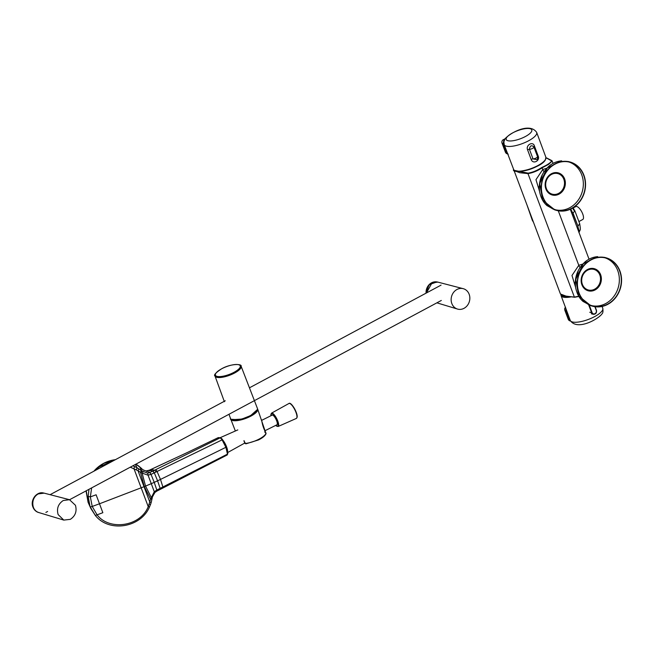 <?xml version="1.0" encoding="UTF-8"?>
<svg xmlns="http://www.w3.org/2000/svg" width="654" height="654" viewBox="0 0 654 654"><rect width="100%" height="100%" fill="white"/><g stroke="black" fill="none" stroke-linecap="round" stroke-linejoin="round"><path stroke-width="0.98" d="M527.149 205.389L533.5 222.286M575.569 287.212L571.98 275.481L578.782 265.32L582.747 264.053M539.558 191.418L535.969 179.678L542.771 169.517L546.736 168.25M546.997 158.203L546.85 158.039C551.052 160.369 552.05 160.467 552.172 161.097L548.575 164.367L542.133 167.816C537.474 170.907 532.765 172.836 527.982 173.629L574.384 297.079L578.888 296.483L574.621 297.268L562.481 295.608L560.445 293.989L566.192 296.172L574.384 297.079L578.757 296.262M539.64 164.808A15.443 4.831 159.4 0 1 523.298 170.956M514.404 170.383L528.121 173.147C532.757 172.337 537.335 170.441 541.839 167.449C546.948 165.16 550.251 163.001 551.731 160.966L546 157.737M572.626 208.062L573.64 210.008L574.866 210.85L572.839 213.261L577.981 226.243L573.182 213.482M570.762 209.051L572.839 213.261L572.07 214.038M577.155 227.576L577.923 226.799C578.921 229.922 579.256 231.859 578.937 232.62M579.019 232.522L579.91 230.322C580.499 230.249 580.417 228.017 579.665 223.611L577.981 226.243M578.373 270.298L575.103 282.397M542.362 174.495L539.092 186.603M572.732 208.217L575.814 206.566A7.341 2.739 61.8 0 1 582.722 213.997A7.341 2.739 61.8 0 1 582.747 219.499L578.896 221.567M599.285 306.865A25.13 21.958 105.6 0 0 621.3 284.171A25.13 21.958 105.6 0 0 606.152 257.815A25.13 21.958 105.6 0 0 599.456 257.153A25.13 21.958 105.6 0 0 577.441 279.847A25.13 21.958 105.6 0 0 592.598 306.203A25.13 21.958 105.6 0 0 599.285 306.865M599.456 257.439A24.836 21.705 105.6 0 0 577.695 279.871A24.836 21.705 105.6 0 0 592.671 305.933A24.836 21.705 105.6 0 0 599.285 306.579A24.836 21.705 105.6 0 0 621.047 284.147A24.836 21.705 105.6 0 0 606.07 258.093A24.836 21.705 105.6 0 0 599.456 257.439M591.698 305.631A24.836 21.705 105.6 0 0 597.323 306.031A24.836 21.705 105.6 0 0 619.003 284.171A24.836 21.705 105.6 0 0 605.081 257.848M503.899 143.561A2.15 0.695 -19.8 0 0 503.179 143.463L504.046 139.376A2.869 2.869 0 0 0 502.035 143.177A2.869 0.899 -20.6 0 0 503.179 143.463L503.22 143.578A2.15 0.662 159.2 0 1 503.915 143.635M505.035 138.877L503.882 141.795L504.193 144.64A17.356 5.428 159.4 0 0 519.235 144.665A17.356 5.428 159.4 0 0 536.215 134.757A17.356 5.428 159.4 0 0 536.681 132.427C530.002 122.437 511.027 132.198 505.19 138.632L505.035 138.877M527.565 149.807C525.579 144.951 533.157 140.888 534.465 146.104L538.054 155.668C540.596 160.704 532.961 164.8 531.13 159.38L527.565 149.807A2.15 0.679 159.6 0 1 529.446 149.333L533.026 158.906L536.852 159.625A2.869 2.869 0 0 0 537.506 156.584A2.869 0.899 159.4 0 1 537.433 156.968A2.869 0.899 159.4 0 1 536.558 157.745A2.869 0.899 159.4 0 1 533.026 158.906A2.15 0.679 -20.4 0 0 531.13 159.38M507.798 153.665L506.556 152.398L503.22 143.578M533.885 146.954L533.689 146.545A2.869 2.869 0 0 1 533.909 147.011A2.869 0.899 159.4 0 1 533.836 147.395A2.869 0.899 159.4 0 1 532.953 148.172A2.869 0.899 159.4 0 1 529.446 149.333C529.993 145.629 531.473 144.836 533.885 146.954A2.869 0.899 159.4 0 1 533.909 147.011L537.506 156.584A2.869 0.899 159.4 0 0 537.474 156.519L533.885 146.954M563.274 211.062A25.13 21.958 105.6 0 0 585.289 188.368A25.13 21.958 105.6 0 0 570.141 162.012A25.13 21.958 105.6 0 0 563.446 161.358A25.13 21.958 105.6 0 0 541.438 184.052A25.13 21.958 105.6 0 0 556.587 210.408A25.13 21.958 105.6 0 0 563.274 211.062M563.446 161.636A24.836 21.705 105.6 0 0 541.684 184.076A24.836 21.705 105.6 0 0 556.66 210.13A24.836 21.705 105.6 0 0 563.274 210.776A24.836 21.705 105.6 0 0 585.044 188.344A24.836 21.705 105.6 0 0 570.059 162.29A24.836 21.705 105.6 0 0 563.446 161.636M555.687 209.828A24.836 21.705 105.6 0 0 561.32 210.228A24.836 21.705 105.6 0 0 582.992 188.368A24.836 21.705 105.6 0 0 569.078 162.045M570.411 320.771L569.34 319.487L566.004 310.544L565.514 307.233M469.147 294.259A10.587 9.254 -74.4 0 1 467.299 305.549A10.587 9.254 -74.4 0 1 457.473 309.056A10.587 9.254 -74.4 0 1 451.832 303.546A10.587 9.254 -74.4 0 1 453.565 292.403A10.587 9.254 -74.4 0 1 463.187 288.667A10.587 9.254 -74.4 0 1 469.147 294.259M58.124 514.575C56.489 508.583 58.198 503.899 63.25 500.523L69.487 499.697L75.447 505.297C77.082 511.289 75.374 515.973 70.321 519.35L63.773 520.085L58.124 514.575M231.949 419.721L241.874 419.067L250.686 415.568L257.136 410.254M244.007 440.616L245.127 443.461L246.215 443.747L258.493 439.921M230.715 418.895L230.805 419.239A14.355 4.488 159.4 0 1 230.805 419.247L230.813 419.255A14.355 4.488 159.4 0 0 249.918 416.614A14.355 4.488 159.4 0 0 250.016 416.565A14.355 4.488 159.4 0 0 257.684 409.151L257.684 409.151A14.355 4.488 159.4 0 1 257.684 409.151L266.039 433.692C265.164 435.785 262.663 437.853 258.551 439.921L246.215 443.747M265.81 432.646L265.663 434.076M264.641 432.032L265.777 432.556M266.039 433.275A14.126 4.415 -20.6 0 1 258.518 439.398A14.126 4.415 -20.6 0 1 258.42 439.447A14.126 4.415 -20.6 0 1 245.127 443.461L245.201 443.289M257.496 409.453L249.754 416.385L240.1 419.827L231.091 419.271M261.747 420.309L272.162 415.135A5.387 1.586 63.6 0 1 275.514 418.372A5.387 1.586 63.6 0 1 277.304 424.193A5.387 1.586 63.6 0 1 276.953 424.773L264.764 430.831M217.823 438.115L220.218 437.812L222.033 439.717L225.957 447.459L227.453 454.129L227.257 454.914L226.644 454.914M94.429 470.921L98.075 467.414L114.761 460.024M135.909 464.16L141.542 468.477M130.269 467.185L137.986 470.659L149.872 502.28A1.995 0.49 15.5 0 0 151.287 502.198L151.99 498.92L150.641 499.288L144.289 486.592A87.873 27.468 -20.6 0 1 143.684 486.829L99.498 503.776A364.989 114.098 159.4 0 1 99.024 503.948L92.222 506.449L90.342 496.901L96.113 494.784L102.85 512.703L97.078 514.829L92.222 506.449A2.15 0.67 159.5 0 1 90.048 506.556L95.337 515.45L97.078 514.829C109.095 530.876 140.275 526.805 148.237 506.646L150.755 498.749A2.027 0.515 8.2 0 0 152.104 498.462L152.104 498.462A2.027 0.515 8.2 0 0 152.088 498.356M90.048 506.556L88.176 496.419L88.969 489.323M132.86 465.795L136.907 467.635L141.771 470.921L139.572 466.752L141.182 468.223L139.719 467.021C141.517 469.122 143.725 470.43 146.333 470.945L146.602 471.509L146.333 470.945L149.3 470.242L149.251 470.913L149.3 470.242L152.66 471.166L220.218 437.812A0.719 0.662 108 0 1 220.692 437.779L222.556 439.635L157.058 471.477A2.207 0.719 -115.8 0 0 155.636 469.686M141.092 468.493L141.951 468.861M156.829 490.018L154.23 482.366L151.287 483.674L154.279 491.743L156.829 490.018L156.739 491.031M138.722 468.705A1.995 0.531 -57 0 1 137.986 470.659L140.528 472.376L144.289 486.592L151.287 483.674L148.049 475.172L151.041 474.379L149.848 472.482L152.66 471.166A2.166 0.67 -115.6 0 1 154.05 472.965L157.058 471.477L160.492 479.423L226.358 447.083C226.66 448.325 227.134 447.982 227.788 453.623L227.788 453.623A0.719 0.572 178 0 1 227.453 454.129L162.879 486.977A2.207 0.687 61.9 0 1 162.821 488.064L227.167 454.98L227.788 453.623A0.719 0.572 178 0 0 227.69 453.345M141.329 470.561L140.528 472.376L140.962 472.703L148.049 475.172A2.093 0.589 -92.5 0 0 147.526 473.104L149.848 472.482M150.755 498.749L154.279 491.743L154.9 492.495L156.968 491.04M149.259 504.177A1.978 0.45 19.4 0 0 150.633 504.218L151.287 502.198A1.995 0.49 15.5 0 0 151.262 502.084M88.176 496.419L90.342 496.901L91.65 487.884M140.962 472.703A2.027 0.605 -49.8 0 0 141.771 470.921L147.526 473.104M150.96 474.412L149.774 472.515L146.333 470.945M152.922 471.035L154.311 472.834L157.589 480.813L154.23 482.366L151.041 474.379L154.05 472.965M156.805 490.999L156.903 489.985L160.148 488.366L159.829 489.437M161.8 487.532L162.879 486.977L160.492 479.423L157.589 480.813L160.148 488.366L161.8 487.532A2.191 0.679 62 0 1 161.742 488.62L162.821 488.064M154.369 472.809L152.971 471.011L149.3 470.242M159.887 488.497A2.166 0.646 62.4 0 1 159.854 489.584L159.952 489.478M160.205 488.342L159.887 489.413M160.107 489.454L161.742 488.62M222.564 439.717L226.358 447.083L222.564 439.717M188.336 452.028L218.281 437.608L220.692 437.779M188.319 452.037L149.611 470.112L149.529 470.79L149.611 470.112M86.222 491.743A32.169 30.542 -26.3 0 1 86.238 490.786L88.241 502.689M94.029 471.133A32.169 30.542 -26.3 0 1 107.33 461.789A32.169 30.542 -26.3 0 1 115.178 459.795M580.033 267.47A2.869 1.079 -117.7 0 1 578.782 265.32L558.287 210.801M544.022 171.675A2.869 1.079 -117.7 0 1 542.771 169.517L541.839 167.449M528.121 173.147L527.982 173.629L519.807 172.73L514.044 170.539L560.445 293.989M597.723 256.67L583.254 263.734L575.708 279.364L578.733 296.041L590.856 305.72L583 301.412C580.719 299.295 577.637 296.336 575.716 288.087C574.147 277.631 577.359 268.81 585.355 261.633C589.074 258.682 593.153 257.022 597.601 256.654L597.723 256.67M591.298 268.393A11.47 10.023 105.6 0 0 581.128 280.492A11.47 10.023 105.6 0 0 591.216 291.079A11.47 10.023 105.6 0 0 601.386 278.988A11.47 10.023 105.6 0 0 591.298 268.393M591.142 269.146A10.66 9.311 105.6 0 0 581.684 280.394A10.66 9.311 105.6 0 0 591.069 290.237A10.66 9.311 105.6 0 0 600.519 278.996A10.66 9.311 105.6 0 0 591.142 269.146M545.485 159.462A16.873 5.273 159.4 0 1 545.215 159.968A16.873 5.273 159.4 0 1 531.13 168.789A16.873 5.273 159.4 0 1 515.377 170.784M545.886 157.262L545.403 159.838C540.801 168.748 510.611 174.683 513.627 169.386A17.233 5.387 -20.6 0 0 528.563 169.419A17.233 5.387 -20.6 0 0 545.428 159.576A17.233 5.387 -20.6 0 0 545.886 157.262L536.681 132.427M506.564 137.692A13.677 4.276 -20.6 0 0 515.622 140.226A13.677 4.276 -20.6 0 0 531.44 131.748A13.677 4.276 -20.6 0 0 522.383 129.214A13.677 4.276 -20.6 0 0 506.564 137.692M502.035 143.177L505.395 152.112A2.869 0.899 -20.6 0 0 506.556 152.398A2.15 0.662 159.2 0 1 507.161 152.415M534.465 146.104A2.15 0.687 -20.6 0 0 533.852 146.864M537.441 156.396A2.15 0.687 159.4 0 1 538.054 155.668M561.712 160.868L547.243 167.931L539.697 183.561L542.722 200.238L554.854 209.918L546.997 205.609C544.708 203.492 541.626 200.533 539.705 192.292C538.136 181.828 541.349 173.008 549.344 165.83C553.063 162.879 557.143 161.219 561.598 160.859L561.712 160.868M555.287 172.591A11.47 10.023 105.6 0 0 545.117 184.69A11.47 10.023 105.6 0 0 555.205 195.276A11.47 10.023 105.6 0 0 565.375 183.185A11.47 10.023 105.6 0 0 555.287 172.591M555.132 173.351A10.66 9.311 105.6 0 0 545.673 184.591A10.66 9.311 105.6 0 0 555.058 194.434A10.66 9.311 105.6 0 0 564.508 183.194A10.66 9.311 105.6 0 0 555.132 173.351M602.301 310.568A17.356 5.428 -20.6 0 0 602.759 308.222C603.192 311.239 602.955 313.094 602.056 313.773C598.851 318.833 577.081 331.259 570.272 320.435A17.356 5.428 -20.6 0 0 585.289 320.485A17.356 5.428 -20.6 0 0 602.301 310.568M566.617 310.576A2.15 0.679 159.6 0 0 566.004 310.544A2.869 0.899 159.4 0 1 564.843 310.258L568.195 319.193A2.869 2.869 0 0 0 570.533 321.032M569.92 319.495A2.15 0.646 -21.4 0 0 569.34 319.487A2.869 0.899 159.4 0 1 568.195 319.193M561.23 294.995A16.873 5.273 -20.6 0 0 569.07 296.744M570.795 296.941A17.233 5.387 159.4 0 1 561.067 295.6L570.272 320.435M569.887 319.405A2.15 0.679 -20.4 0 0 569.299 319.373M589.303 305.214L592.099 312.645L591.641 312.751L588.714 304.985M596.423 310.282A2.91 2.542 -74.4 0 1 591.641 312.751L589.761 312.252M595.091 306.726L596.268 310.405L594.878 306.701M592.099 312.645A2.551 2.232 105.6 0 0 596.268 310.405M432.024 282.855A10.063 8.796 105.6 0 0 426.424 292.959L432.008 282.863L437.869 282.119A10.063 8.796 105.6 0 0 432.024 282.855M38.741 512.532C31.057 510.725 30.754 497.31 38.3 493.893L44.17 493.149A10.063 8.796 105.6 0 0 38.324 493.893A10.063 8.796 105.6 0 0 33.37 507.291A10.063 8.796 105.6 0 0 38.741 512.532L63.773 520.085M426.016 293.18L429.114 284.629L436.995 281.948A10.014 8.747 105.6 0 0 431.534 282.822A10.014 8.747 105.6 0 0 426.056 293.156M435.163 281.907A10.014 8.747 105.6 0 0 431.828 282.904A10.014 8.747 105.6 0 0 426.334 293.008M43.287 492.977A10.014 8.747 105.6 0 0 37.826 493.86A10.014 8.747 105.6 0 0 33.019 507.234A10.014 8.747 105.6 0 0 37.899 512.221M41.464 492.944A10.014 8.747 105.6 0 0 38.12 493.942A10.014 8.747 105.6 0 0 33.24 507.12A10.014 8.747 105.6 0 0 36.322 511.305M250.621 415.445A14.355 4.488 -20.6 0 0 257.423 408.456L257.423 408.456C258.15 410.132 255.886 412.511 250.629 415.609C240.615 421.356 228.826 420.612 230.551 418.568A14.355 4.488 159.4 0 1 230.551 418.56A14.355 4.488 -20.6 0 0 232.252 419.811A14.355 4.488 -20.6 0 0 250.621 415.445A14.355 4.488 159.4 0 1 230.551 418.568L228.982 414.268M221.755 368.75A13.243 4.137 159.4 0 1 238.743 364.76A13.243 4.137 159.4 0 1 233.919 372.355A13.243 4.137 159.4 0 1 216.94 376.336A13.243 4.137 159.4 0 1 221.755 368.75M215.027 376.075C213.449 375.2 215.665 372.755 221.673 368.758C231.075 363.42 242.282 363.82 241.122 366.265A13.938 4.357 159.4 0 1 234.475 373.082A13.938 4.357 159.4 0 1 216.678 377.293A13.938 4.357 159.4 0 1 215.027 376.075L224.387 401.711M245.005 442.431L244.433 443.24A7.447 2.199 -116.4 0 0 244.759 442.881M222.9 440.191A8.347 2.461 63.6 0 1 227.592 451.603M270.944 415.74A7.088 2.093 63.6 0 1 270.944 414.374A7.088 2.093 63.6 0 1 275.162 416.794A7.088 2.093 63.6 0 1 278.179 425.533A7.088 2.093 63.6 0 1 275.735 425.378M275.702 425.394L278.138 426.49A7.447 2.199 -116.4 0 0 278.653 425.672A7.447 2.199 -116.4 0 0 276.151 417.579A7.447 2.199 -116.4 0 0 271.508 413.156L288.921 403.493A8.347 2.461 63.6 0 1 294.12 408.456A8.347 2.461 63.6 0 1 296.924 417.53A8.347 2.461 63.6 0 1 296.352 418.437L297.112 417.309C298.085 413.402 291.12 401.401 288.921 403.493M297.063 417.089A7.987 2.354 -116.4 0 0 294.84 409.24A7.987 2.354 -116.4 0 0 290 403.592M221.771 438.662A3.229 0.948 63.6 0 1 222.491 439.594M95.337 515.45L90.857 508.501L88.102 502.329M139.564 466.743L135.918 464.152M136.277 469.646A1.978 0.515 -61 0 0 136.907 467.635L135.403 464.43M152.014 499.027L152.374 497.138L151.131 497.212L145.548 486.086L142.245 473.57A2.044 0.654 -56.2 0 0 142.825 471.706M154.9 492.495L152.349 497.04M134.389 466.408A1.954 0.482 -66.2 0 1 133.89 468.485L148.237 506.646L149.553 506.834L150.633 504.218A1.978 0.45 19.4 0 0 150.616 504.095M95.361 515.499C109.095 532.896 140.929 527.745 149.553 506.834L149.537 506.711M155.963 472.008A2.191 0.703 -115.8 0 0 154.557 470.226L151.262 469.351L151.058 470.095L151.262 469.351M107.231 461.716A31.547 29.953 -26.3 0 1 115.341 459.705L103.528 463.416L93.906 471.199A31.547 29.953 -26.3 0 1 107.231 461.716M138.689 466.049L135.942 464.144A32.169 30.542 -26.3 0 1 138.525 465.918M552.172 161.097L553.031 163.386M570.28 209.28L589.041 259.188M513.921 169.909L514.044 170.539M579.665 223.611L574.866 210.85L573.043 207.808M533.541 222.401L532.299 220.259L526.993 204.98M604.419 257.333L606.152 257.815M590.856 305.72L592.598 306.203M513.627 169.386L504.193 144.64M505.395 152.112A2.869 2.869 0 0 0 507.439 153.903L508.215 154.328M505.19 138.632L504.046 139.376M503.882 141.795L504.038 143.708M568.408 161.53L570.141 162.012M554.854 209.918L556.587 210.408M602.089 306.456L602.759 308.222M565.408 307.315A2.869 2.869 0 0 0 564.843 310.258M560.944 294.741L561.067 295.6M591.412 313.806L593.268 314.288C595.769 314.28 596.824 312.923 596.44 310.233L595.124 306.734M50.088 494.686L225.278 400.779M249.452 387.822L441.058 285.119M45.87 512.417L47.619 511.485M69.569 499.721L441.319 300.456M436.88 302.835L457.473 309.056M437.869 282.119L463.187 288.667M44.17 493.149L69.487 499.697M38.472 512.409C35.896 511.624 34.065 509.883 32.978 507.202C29.822 500.13 37.016 490.77 43.875 493.116M241.122 366.265L257.423 408.456M243.958 440.984L245.013 443.469L245.92 443.813M261.592 419.852C262.409 424.904 263.734 428.983 265.573 432.09M235.35 430.994L230.813 419.255M244.433 443.24L227.715 452.519M237.811 429.907L220.284 437.649M270.911 415.756L271.508 413.156M278.138 426.49L296.352 418.437M114.802 459.999L98.075 467.397L94.389 470.937M88.086 502.28L86.222 491.963M140.994 467.97L141.853 468.763M187.281 452.527L149.529 470.12L146.267 470.921C143.79 470.389 142.302 469.662 141.804 468.722M157.009 491.031L159.854 489.584"/></g></svg>
